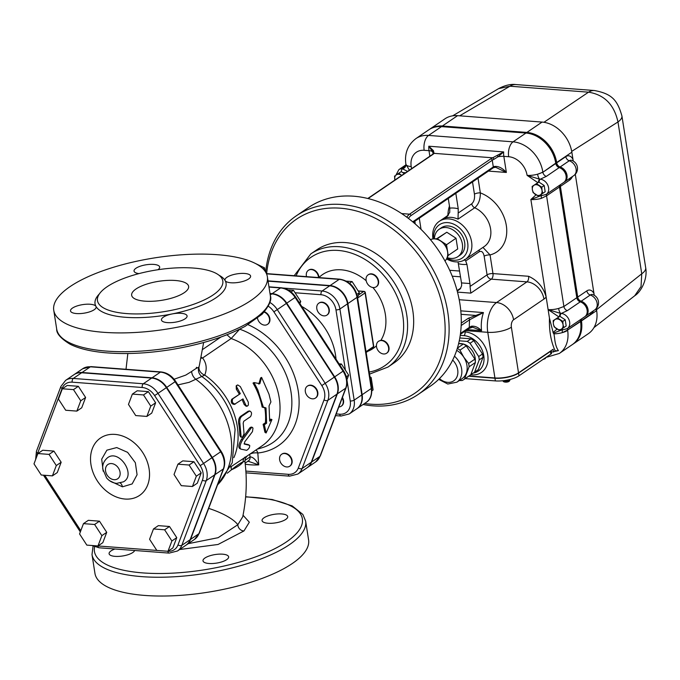 <?xml version="1.0" encoding="UTF-8"?>
<svg xmlns="http://www.w3.org/2000/svg" width="680" height="680" viewBox="0 0 680 680"><rect width="100%" height="100%" fill="white"/><g stroke="black" fill="none" stroke-linecap="round" stroke-linejoin="round"><path stroke-width="1.02" d="M80.75 400.784L76.857 411.102L65.705 410.252L58.446 399.092L62.339 388.773L73.491 389.623L80.75 400.784L85.612 397.477L81.719 407.787L76.857 411.102M73.491 389.623L78.353 386.308L67.201 385.466L62.339 388.773M78.353 386.308L85.612 397.477M49.045 454.393L56.304 465.554L52.411 475.873L41.259 475.022L34 463.862L37.893 453.543L49.045 454.393L53.907 451.087L61.166 462.247L56.304 465.554M61.166 462.247L57.273 472.566L52.411 475.873M53.907 451.087L42.755 450.237L37.893 453.543M83.462 523.634L94.614 524.484L101.872 535.644L97.979 545.963L86.828 545.113L79.569 533.953L83.462 523.634L88.323 520.327L99.475 521.169L94.614 524.484M99.475 521.169L106.734 532.338L101.872 535.644M106.734 532.338L102.833 542.649L97.979 545.963L156.833 550.426L149.583 539.274L153.476 528.955L164.628 529.796L171.887 540.965L167.994 551.276L156.842 550.435M164.628 529.796L169.49 526.49L158.338 525.64L153.476 528.955M169.49 526.49L176.749 537.65L171.887 540.965M176.749 537.65L172.856 547.969L167.994 551.276A15.529 11.96 55.7 0 0 177.99 544.892A2.881 1.615 -159.3 0 0 181.806 545.36L206.252 480.581A2.881 1.615 -159.3 0 1 202.436 480.123L177.99 544.892M181.288 485.664L174.029 474.495L177.922 464.185L189.074 465.026L196.333 476.195L192.44 486.506L181.288 485.664M189.074 465.026L193.936 461.72L182.784 460.87L177.922 464.185M193.936 461.72L201.195 472.881L196.333 476.195M201.195 472.881L197.302 483.2L192.44 486.506M146.871 416.415L135.719 415.574L128.46 404.404L132.362 394.094L143.506 394.935L150.764 406.104L146.871 416.415L151.733 413.108L155.626 402.789L150.764 406.104M143.506 394.935L148.368 391.629L137.215 390.779L132.362 394.094M148.368 391.629L155.626 402.789M36.933 456.093A15.529 11.96 55.7 0 1 37.621 453.313L62.067 388.543A15.529 11.96 55.7 0 1 72.199 382.168A2.881 1.564 -85.7 0 1 73.296 378.445A18.411 14.187 -124.3 0 0 65.611 380.375L73.967 374.688A18.411 14.187 55.7 0 1 81.651 372.759L151.666 378.072A18.411 14.187 55.7 0 1 166.353 387.659L211.922 457.75A18.411 14.187 55.7 0 1 214.608 474.895L206.252 480.581A18.411 14.187 -124.3 0 0 203.566 463.445L200.175 465.656A15.529 11.96 55.7 0 1 202.436 480.123M167.858 551.267A2.881 1.564 -85.7 0 0 169.158 553.104L177.48 550.987L185.835 545.292A18.411 14.187 55.7 0 0 190.162 539.665L214.608 474.895M125.086 499.043A34.714 26.749 55.7 0 1 92.319 448.638A34.714 26.749 55.7 0 1 142.672 452.463A34.714 26.749 55.7 0 1 125.086 499.043M109.701 480.769L122.434 486.829A7.208 3.91 94.3 0 0 120.352 483.081M107.159 458.065L107.159 458.065C118.541 448.12 136.799 474.904 123.36 481.856L116.671 483.369C112.727 482.962 109.386 481.16 106.641 477.963L102.816 469.192C102.221 465.035 103.674 461.329 107.159 458.065L107.134 458.09M459.246 340.808L467.211 341.411L471.01 338.827A19.032 14.662 55.7 0 1 473.858 340.68L470.058 343.264L478.703 356.558L482.494 353.974A19.032 14.662 55.7 0 1 483.012 357.298L479.221 359.881L474.581 372.164L478.38 369.58A19.032 14.662 55.7 0 1 477.606 370.158L473.807 372.742A19.032 14.662 -124.3 0 0 474.581 372.164M459.79 337.969L471.01 338.827M473.858 340.68L482.494 353.974M483.012 357.298L478.38 369.58M473.807 372.742A19.032 14.662 -124.3 0 1 472.26 373.626L471.24 373.55M186.022 545.164A18.411 14.187 -124.3 0 0 186.209 545.037A18.411 14.187 -124.3 0 0 190.544 539.41L214.99 474.64A18.411 14.187 -124.3 0 0 212.304 457.495L166.736 387.404A18.411 14.187 -124.3 0 0 152.048 377.817L82.025 372.495A18.411 14.187 -124.3 0 0 74.349 374.425A18.411 14.187 -124.3 0 0 74.162 374.561M334.305 377.12A18.266 14.076 55.7 0 1 336.974 394.137L311.262 462.256A18.266 14.076 55.7 0 1 306.96 467.84L297.849 474.054A18.266 14.076 -124.3 0 0 302.149 468.46L327.862 400.341A18.266 14.076 -124.3 0 0 325.193 383.333L334.305 377.12L286.382 303.407A18.266 14.076 55.7 0 0 271.804 293.896L270.036 293.76M227.256 473.204L231.549 469.727C236.963 465.383 240.83 462.748 243.159 461.813L244.91 461.354C247.265 479.817 246.534 498.312 242.709 516.834L237.838 524.722L218.11 537.693L188.181 543.694M193.554 268.065A63.427 21.182 -8.9 0 0 128.375 276.769A63.427 21.182 -8.9 0 0 97.478 300.645A63.427 21.182 -8.9 0 0 171.113 310.386A63.427 21.182 -8.9 0 0 222.81 281.01A63.427 21.182 -8.9 0 0 193.554 268.065M175.329 280.483A28.832 9.63 171.1 0 1 188.623 286.365A28.832 9.63 171.1 0 1 161.627 300.339A28.832 9.63 171.1 0 1 131.656 295.29A28.832 9.63 171.1 0 1 145.707 284.435A28.832 9.63 171.1 0 1 175.329 280.483M134.657 550.486A12.971 4.335 171.1 0 1 121.456 556.146A12.971 4.335 171.1 0 1 109.097 553.715A12.971 4.335 171.1 0 1 111.052 550.885A12.971 4.335 171.1 0 1 114.962 548.99M208.981 563.49A12.971 4.335 171.1 0 1 202.997 560.847A12.971 4.335 171.1 0 1 215.144 554.557A12.971 4.335 171.1 0 1 228.633 556.827A12.971 4.335 171.1 0 1 222.309 561.714A12.971 4.335 171.1 0 1 208.981 563.49M285.753 519.427A12.971 4.335 171.1 0 1 271.651 523.285A12.971 4.335 171.1 0 1 262.063 520.608A12.971 4.335 171.1 0 1 274.219 514.318A12.971 4.335 171.1 0 1 287.7 516.596A12.971 4.335 171.1 0 1 285.753 519.427M157.93 269.731A12.971 4.335 -8.9 0 0 159.672 267.053A12.971 4.335 -8.9 0 0 146.183 264.775A12.971 4.335 -8.9 0 0 134.036 271.065A12.971 4.335 -8.9 0 0 138.966 273.606M226.925 277.296A12.971 4.335 -8.9 0 0 224.978 280.126A12.971 4.335 -8.9 0 0 225.156 280.636A12.971 4.335 -8.9 0 0 239.258 282.268A12.971 4.335 -8.9 0 0 250.614 276.114A12.971 4.335 -8.9 0 0 241.026 273.428A12.971 4.335 -8.9 0 0 226.925 277.296M181.101 313.31A12.971 4.335 -8.9 0 0 172.023 313.964A12.971 4.335 -8.9 0 0 161.449 319.974A12.971 4.335 -8.9 0 0 174.939 322.243A12.971 4.335 -8.9 0 0 187.085 315.962A12.971 4.335 -8.9 0 0 181.101 313.31M94.197 309.731A12.971 4.335 -8.9 0 0 96.144 306.901A12.971 4.335 -8.9 0 0 95.965 306.382A12.971 4.335 -8.9 0 0 81.864 304.759A12.971 4.335 -8.9 0 0 70.508 310.913A12.971 4.335 -8.9 0 0 80.096 313.591A12.971 4.335 -8.9 0 0 94.197 309.731M217.523 254.711A108.12 36.117 171.1 0 1 267.376 276.786A108.12 36.117 171.1 0 1 166.149 329.188A108.12 36.117 171.1 0 1 53.745 310.241A108.12 36.117 171.1 0 1 106.42 269.543A108.12 36.117 171.1 0 1 217.523 254.711M217.43 485.171L232.212 462.885L235.084 429.454A65.356 50.354 55.7 0 0 202.054 376.695A8.653 8.611 110.2 0 1 198.67 367.498C197.94 367.327 195.594 368.645 191.632 371.458A8.653 6.545 -120.3 0 0 195.797 379.262L204.748 375.113A8.653 7.089 16 0 1 199.121 366.426L198.67 367.498M244.91 461.354L245.421 458.125L247.375 455.846L230.511 467.041M179.613 549.534L218.067 544.467L243.967 530.944A5.763 4.853 47.6 0 1 237.838 524.722A37.485 11.857 -163.2 0 0 208.667 508.385M93.066 546.082L92.004 554.565L94.945 573.359A108.12 36.117 -8.9 0 0 144.806 595.433A108.12 36.117 -8.9 0 0 255.909 580.601A108.12 36.117 -8.9 0 0 308.584 539.903L305.643 521.11L302.863 514.437L292.162 505.886L272.238 499.519L245.65 496.723M191.632 371.458L185.776 375.096L174.097 379.236M177.956 384.905L189.133 382.339L195.797 379.262A70.635 54.425 55.7 0 1 217.566 484.823M247.834 461.142L258.74 464.882L257.805 452.999A5.763 2.193 -4.5 0 0 249.883 454.231A5.763 4.794 72.7 0 1 249.892 454.129M245.259 464.21A84.337 64.983 -124.3 0 0 258.74 464.882C255.654 459.527 252.773 456.875 250.096 456.926L244.859 460.496M201.017 358.25L202.589 357.995A5.763 4.446 55.7 0 1 201.212 357.298M199.333 365.611L199.121 366.426M233.861 457.64A62.713 48.322 55.7 0 0 204.748 375.113C207.213 368.815 206.499 363.111 202.589 357.995L231.149 338.538L239.666 329.205A5.763 3.961 42 0 1 239.641 329.197A5.763 2.575 108.7 0 0 239.708 329.162M226.958 334.773L231.149 338.538A62.713 48.322 55.7 0 1 277.321 389.376A62.713 48.322 55.7 0 1 262.038 445.859L247.375 455.846M243.721 421.294L250.554 416.636C252.169 413.466 251.761 411.638 249.33 411.137L241.74 416.304C240.023 417.894 239.419 420.418 239.921 423.878L241.085 436.254L241.57 437.163L242.53 437.044L244.035 433.738L243.194 423.19L243.721 421.294M241.749 437.248L240.516 436.875L239.785 435.14A62.713 48.322 -124.3 0 0 238.723 423.827C238.238 420.435 238.85 417.953 240.567 416.373L248.157 411.204L249.857 410.95L248.157 411.204M240.295 386.563L248.302 402.177L248.395 405.05L247.393 406.096L246.024 405.526L242.989 398.888L234.328 404.43C231.549 404.039 230.673 402.339 231.71 399.33L240.312 393.669L236.538 386.682L236.819 385.458L237.762 384.948L240.295 386.563M247.333 406.104L246.185 406.291L244.145 404.49A62.713 48.322 -124.3 0 0 242.046 399.525M235.391 404.065C232.594 403.631 231.701 401.897 232.713 398.846L240.312 393.669M239.309 394.153A62.713 48.322 -124.3 0 0 236.325 389.232L236.19 385.832L237.09 385.177M244.239 444.031L244.783 441.771L252.458 431.638L252.994 428.077L252.246 427.346L251.269 427.865L242.599 439.892C240.006 444.423 239.394 447.483 240.762 449.098L246.678 450.33C248.888 448.919 249.883 447.262 249.671 445.34L244.273 444.048M244.103 443.717L248.693 444.754M252.348 427.363L251.132 427.065L249.806 427.865L241.383 439.45C238.791 443.912 238.187 446.913 239.581 448.452L240.762 449.098M258.817 384.124L260.618 377.901L261.604 377.392L268.982 394.162L270.921 401.94L269.059 405.875L269.654 421.132L271.932 419.577L266.109 432.99L264.341 424.753L266.62 423.198L266.016 407.94L263.33 407.116L257.822 389.929L254.014 382.559L259.845 383.699L261.604 377.392M269.748 419.798L270.708 419.144L271.932 419.577M264.341 424.753L263.118 424.32L264.936 432.31L266.109 432.99M263.118 424.32L265.396 422.764L266.62 423.198M265.396 422.764A62.713 48.322 -124.3 0 0 264.809 407.847L266.016 407.94M264.809 407.847L262.131 407.074L263.33 407.116M262.131 407.074A62.713 48.322 -124.3 0 0 253.019 383.078L254.014 382.559M361.769 394.969A18.105 13.948 55.7 0 1 356.796 408.782L349.205 413.958A18.105 13.948 -124.3 0 0 354.17 400.146L361.769 394.969L347.497 303.841A18.105 13.948 55.7 0 0 329.698 285.829L268.065 281.154M307.156 467.712A18.266 14.076 -124.3 0 0 307.343 467.585A18.266 14.076 -124.3 0 0 311.635 462L337.348 393.873A18.266 14.076 -124.3 0 0 334.688 376.865L286.764 303.152A18.266 14.076 -124.3 0 0 272.187 293.632L269.994 293.471M254.881 263.211L264.512 267.844L263.05 268.838M265.03 271.175L264.512 267.844M346.315 376.762L348.653 375.173L341.402 364.012L339.056 363.834M339.855 365.058L341.402 364.012M346.936 379.738L348.653 375.173M312.435 398.837A7.208 5.551 55.7 0 1 305.856 393.507A7.208 5.551 55.7 0 1 307.326 386.163A7.208 5.551 55.7 0 1 315.971 388.994A7.208 5.551 55.7 0 1 315.435 398.08A7.208 5.551 55.7 0 1 312.435 398.837M307.513 386.045A7.208 5.551 55.7 0 1 307.7 385.909A7.208 5.551 55.7 0 1 316.353 388.739A7.208 5.551 55.7 0 1 315.817 397.825A7.208 5.551 55.7 0 1 315.622 397.945M280.968 463.208A7.208 5.551 55.7 0 1 281.605 454.291A7.208 5.551 55.7 0 1 290.258 457.121A7.208 5.551 55.7 0 1 289.723 466.2A7.208 5.551 55.7 0 1 280.968 463.208M281.8 454.163A7.208 5.551 55.7 0 1 281.988 454.027A7.208 5.551 55.7 0 1 290.64 456.858A7.208 5.551 55.7 0 1 290.105 465.944A7.208 5.551 55.7 0 1 289.909 466.072M196.061 368.526L196.52 367.302M299.914 303.62L300.73 301.461L293.471 290.3L288.048 289.884M291.065 291.933L293.471 290.3M299.192 302.506L300.73 301.461M264.137 312.094A7.208 5.551 55.7 0 1 269.212 322.159A7.208 5.551 55.7 0 1 267.512 324.368A7.208 5.551 55.7 0 1 257.482 318.291M264.401 311.788A7.208 5.551 55.7 0 1 269.586 321.903A7.208 5.551 55.7 0 1 267.894 324.105A7.208 5.551 55.7 0 1 267.699 324.232M356.991 408.654A18.105 13.948 -124.3 0 0 357.178 408.527A18.105 13.948 -124.3 0 0 362.151 394.714L371.263 388.51A18.105 13.948 55.7 0 1 366.291 402.313L357.178 408.527M268.022 280.857L330.072 285.575A18.105 13.948 -124.3 0 1 347.879 303.586L362.151 394.714M318.979 303.076A7.208 5.551 55.7 0 1 319.166 302.94A7.208 5.551 55.7 0 1 325.252 303.263A7.208 5.551 55.7 0 1 329.256 309.357A7.208 5.551 55.7 0 1 327.284 314.857A7.208 5.551 55.7 0 1 327.089 314.984M342.423 397.443A7.208 5.551 55.7 0 1 341.555 405.986A7.208 5.551 55.7 0 1 341.36 406.113M310.828 253.886A68.476 52.759 -124.3 0 1 392.989 280.78A68.476 52.759 -124.3 0 1 387.931 367.081L394.009 362.942A68.476 52.759 -124.3 0 0 399.067 276.641A68.476 52.759 -124.3 0 0 316.905 249.755L310.828 253.886L294.185 275.706M371.918 390.753L373.107 389.946L371.17 377.545L369.954 376.754M370.183 378.216L371.17 377.545M357.544 297.534L359.363 292.723L352.104 281.562L346.341 281.129M349.579 283.279L352.104 281.562M356.906 294.398L359.363 292.723M342.219 398.004A7.208 5.551 55.7 0 1 341.173 406.24A7.208 5.551 55.7 0 1 338.819 407.005M328.882 309.621A7.208 5.551 55.7 0 1 326.901 315.112A7.208 5.551 55.7 0 1 318.257 312.281A7.208 5.551 55.7 0 1 318.784 303.203A7.208 5.551 55.7 0 1 324.87 303.526A7.208 5.551 55.7 0 1 328.882 309.621M296.335 215.798L308.49 207.519A108.12 83.308 55.7 0 1 438.209 249.976A108.12 83.308 55.7 0 1 430.227 386.24L418.072 394.51A108.12 83.308 -124.3 0 0 426.054 258.255A108.12 83.308 -124.3 0 0 296.335 215.798A108.12 83.308 -124.3 0 0 265.693 272.195M363.086 404.506A108.12 83.308 -124.3 0 0 372.971 405.841A108.12 83.308 -124.3 0 0 418.072 394.51M266.662 273.615A105.239 81.09 55.7 0 1 356.354 210.97A105.239 81.09 55.7 0 1 444.831 321.657A105.239 81.09 55.7 0 1 371.034 404.192A105.239 81.09 55.7 0 1 364.633 403.452M545.904 357.459L559.325 353.455L572.237 344.666A30.277 23.324 -124.3 0 0 580.55 321.572L580.499 321.266A4.326 3.332 55.7 0 1 580.584 319.549M559.215 167.603A8.653 6.664 55.7 0 1 565.777 174.565A8.653 6.664 55.7 0 1 563.712 182.478L546.244 194.378A8.653 6.664 -124.3 0 0 548.038 185.666A8.653 6.664 -124.3 0 0 540.285 179.189L546.312 176.4L559.215 167.603A4.326 3.332 55.7 0 1 555.789 163.464L555.738 163.157A30.277 23.324 -124.3 0 0 525.971 133.042L441.473 126.624A30.277 23.324 -124.3 0 0 428.842 129.795L415.93 138.593A30.277 23.324 -124.3 0 1 428.561 135.422L441.473 126.624M555.789 163.464L542.878 172.252L537.582 174.199A11.534 3.851 171.1 0 1 527.093 175.355L537.88 182.691L538.883 182.061L544.196 185.53L541.807 187.161L542.019 190.442A5.763 4.446 -124.3 0 0 538.883 185.606A5.763 4.446 -124.3 0 0 534.055 185.24A5.763 4.446 -124.3 0 0 532.363 189.712A5.763 4.446 -124.3 0 0 535.509 194.548A5.763 4.446 -124.3 0 0 540.337 194.913A5.763 4.446 -124.3 0 0 542.019 190.442L542.776 193.358L538.441 196.095L533.12 192.627L532.363 189.712L532.151 186.422L536.494 183.694L541.807 187.161M536.019 194.862L530.876 199.52A11.534 3.851 -8.9 0 0 541.365 198.364L546.567 195.815L559.479 187.025A4.326 3.332 55.7 0 1 559.563 185.308M549.448 318.113C549.066 330.786 550.979 341.7 555.178 350.854L553.494 351.993L553.078 349.308L518.517 372.852L511.377 327.207A5.763 3.128 -85.7 0 1 513.57 319.77L543.949 299.072A17.297 13.328 -124.3 0 0 526.94 281.868A4.326 2.346 -85.7 0 0 528.59 276.284C537.659 280.44 543.524 287.385 546.159 297.118L549.448 318.113L553.325 333.175L562.505 329.698M567.332 310.641L580.244 301.844A8.653 6.664 55.7 0 1 586.806 308.805A8.653 6.664 55.7 0 1 584.732 316.727L567.264 328.627A8.653 6.664 -124.3 0 0 569.058 319.906A8.653 6.664 -124.3 0 0 561.306 313.438L567.332 310.641A4.326 3.332 55.7 0 1 563.899 306.501L558.603 308.448A11.534 3.851 171.1 0 1 548.123 309.604L558.909 316.94L559.904 316.31L565.216 319.778L562.827 321.402L563.048 324.692A5.763 4.446 -124.3 0 0 559.904 319.855A5.763 4.446 -124.3 0 0 555.075 319.49A5.763 4.446 -124.3 0 0 553.384 323.952A5.763 4.446 -124.3 0 0 556.529 328.788A5.763 4.446 -124.3 0 0 561.357 329.154A5.763 4.446 -124.3 0 0 563.048 324.692L563.805 327.607L559.462 330.335L554.149 326.868L553.384 323.952L553.171 320.671L557.515 317.934L562.827 321.402M541.365 198.364A4.326 1.377 74.3 0 1 541.594 195.492M543.949 299.072A21.624 11.739 94.3 0 0 546.159 297.118L530.876 199.52L541.484 195.457M539.087 182.197A2.881 1.538 95.9 0 1 540.285 179.189L539.673 179.197A4.326 1.377 74.3 0 1 537.582 174.199A11.534 3.851 171.1 0 0 542.827 171.955A30.277 23.324 -124.3 0 0 513.06 141.839L525.971 133.042M538.433 182.342A2.881 1.47 -80 0 1 539.673 179.197L527.093 175.355A18.742 14.441 55.7 0 0 508.674 156.714A11.534 6.264 94.3 0 1 513.06 141.839L428.561 135.422A11.534 6.264 94.3 0 0 424.167 150.297L428.995 150.662L429.862 156.213M541.05 194.463A2.881 1.59 92.8 0 0 542.189 195.492L541.739 195.483A2.881 1.649 -91.6 0 1 540.6 194.744M541.968 195.449A2.881 1.649 -91.6 0 1 541.739 195.483L540.651 195.636M553.325 333.175L553.953 333.829A11.534 3.851 -8.9 0 0 562.385 332.613L567.587 330.063L580.499 321.266M559.325 353.455A30.277 23.324 -124.3 0 0 567.638 330.361A11.534 3.851 -8.9 0 1 562.385 332.613A4.326 1.377 74.3 0 1 562.615 329.732M580.244 301.844A4.326 3.332 55.7 0 1 576.81 297.704L559.479 187.025M560.108 316.447A2.881 1.538 95.9 0 1 561.306 313.438L560.694 313.438A4.326 1.377 74.3 0 1 558.603 308.448M559.462 316.591A2.881 1.47 -80 0 1 560.694 313.438L548.123 309.604M562.071 328.703A2.881 1.59 92.8 0 0 563.21 329.732L562.768 329.732A2.881 1.649 -91.6 0 1 561.62 328.993M562.989 329.698A2.881 1.649 -91.6 0 1 562.768 329.732L561.671 329.876M405.781 165.495L402.313 168.716L407.575 171.394M409.385 170.161L405.892 164.212A4.326 3.995 -8.7 0 1 405.892 164.228A4.326 3.995 -8.7 0 1 402.399 168.802A2.881 1.564 94.3 0 0 401.336 171.666M405.909 164.339A4.326 4.088 -2.4 0 1 402.313 168.716A8.653 6.664 -124.3 0 0 398.888 169.635L395.99 174.981M553.494 351.993L551.327 351.832M461.15 325.533L469.659 319.745L483.454 312.57L468.248 318.308L461.236 323.085M554.2 351.517L558.433 350.642C556.418 347.913 555.126 343.638 554.565 337.824L553.953 333.829M555.178 350.854L558.433 350.642M469.038 375.989L494.921 377.961A17.297 5.78 -8.9 0 0 518.517 372.852M433.712 238.893A20.179 15.555 55.7 0 1 447.822 222.624A20.179 15.555 55.7 0 1 467.916 246.424A20.179 15.555 55.7 0 1 446.879 258.221M434.401 238.884A16.575 12.775 55.7 0 1 439.161 229.27L441.439 227.715A16.575 12.775 55.7 0 1 448.35 225.981A16.575 12.775 55.7 0 1 463.471 238.229A16.575 12.775 55.7 0 1 460.105 255.119L457.827 256.675A16.575 12.775 55.7 0 1 447.16 257.584M446.556 258.885A23.069 17.773 -124.3 0 0 448.842 260.066A23.069 17.773 -124.3 0 0 465.273 259.445A23.069 17.773 -124.3 0 0 469.956 235.951A23.069 17.773 -124.3 0 0 448.927 218.909A23.069 17.773 -124.3 0 0 439.305 221.323A23.069 17.773 -124.3 0 0 432.981 238.952M458.031 261.885L461.499 282.914A7.208 3.91 -85.7 0 1 461.601 285.812L460.292 288.804L457.223 291.159M466.939 264.367L465.69 260.984L479.256 251.745C481.669 250.648 483.31 252.135 484.151 256.199L487.075 274.856L470.05 286.458A7.208 3.91 94.3 0 0 469.948 283.551L466.939 264.367A30.277 23.324 -124.3 0 1 458.49 263.721M464.338 259.522L465.69 260.984M470.05 286.458L470.823 293.131L491.325 279.157L526.94 281.868L496.562 302.558A23.069 12.521 94.3 0 0 487.772 332.316L494.921 377.961M472.523 181.942L474.444 194.174C474.904 198.5 474.011 201.705 471.75 203.804L458.184 213.044L458.235 208.769L455.821 193.324M448.273 198.458L449.786 208.131L449.735 212.406L446.046 217.405L444.796 218.152A23.069 17.773 55.7 0 1 458.014 219.155L474.725 207.774C478.516 204.501 480.394 199.546 480.344 192.899L478.04 178.185M458.184 213.044L458.014 219.155M368.101 198.543L432.888 154.411A10.089 3.375 -8.9 0 0 434.061 153.349L433.381 150.603L428.817 146.217L432.616 151.768L433.16 153.765M497.233 155.448L498.032 156.74L503.659 151.904L492.702 157.803A10.089 3.375 -8.9 0 0 490.833 158.814L409.572 214.166L401.642 213.562M474.444 194.174A4.326 1.445 171.1 0 1 480.344 192.899A34.595 26.656 -124.3 0 1 506.319 225.513A34.595 26.656 -124.3 0 1 490.05 254.924L482.953 247.409M528.59 276.284L492.975 273.581L490.05 254.924A4.326 1.445 -8.9 0 0 484.151 256.199M401.65 175.431A5.763 4.446 -124.3 0 0 401.26 175.159A5.763 4.446 -124.3 0 0 396.431 174.794L401.268 171.615L404.328 173.612M408.45 218.407A12.971 7.046 -85.7 0 1 410.992 215.602L492.252 160.242A8.653 2.89 171.1 0 1 493.858 159.383A1.445 0.842 -113.6 0 0 492.702 157.803L434.061 153.349A1.445 1.292 -143.7 0 0 433.109 153.841L433.118 153.297M493.85 167.433L495.72 167.297L506.362 172.456L503.837 156.349A11.534 6.264 -85.7 0 1 503.659 151.904L428.817 146.217A11.534 6.264 94.3 0 0 428.995 150.662A8.653 2.89 -8.9 0 1 432.616 151.768A1.445 1.02 -27.5 0 1 433.381 150.603M493.858 159.383L498.032 156.74A8.653 2.89 -8.9 0 1 503.837 156.349L508.674 156.714M488.444 171.096L506.362 172.456C502.308 167.875 498.193 165.894 494.029 166.523A1.445 0.986 -118.4 0 1 493.629 167.62L495.694 167.297M471.206 327.275L472.66 327.216L481.576 330.718C478.346 327.326 474.929 325.83 471.35 326.221L469.327 327.403A1.445 1.113 55.7 0 1 468.928 328.5L460.36 334.339M475.975 316.54L475.481 315.409L461.048 314.313M460.479 333.421L469.327 327.403A31.713 17.221 94.3 0 1 469.659 319.745A1.445 1.113 -124.3 0 0 468.248 318.308M470.688 327.42A1.445 0.79 -112.3 0 0 471.027 327.411A1.445 0.79 -112.3 0 0 471.35 326.221M465.179 378.615L495.38 380.911A17.297 5.78 -8.9 0 0 518.985 375.802L550.876 354.076A4.326 1.445 -8.9 0 0 551.531 353.132L551.14 350.633M551.097 350.659A4.326 1.445 171.1 0 1 550.46 351.39L518.56 373.116A17.297 5.78 171.1 0 1 494.963 378.225L468.69 376.227M505.053 380.46A3.817 1.275 -8.9 0 0 508.904 379.738M460.215 335.35L463.947 335.631A20.179 15.555 55.7 0 1 482.35 350.548A20.179 15.555 55.7 0 1 478.252 371.11A20.179 15.555 55.7 0 1 473.28 373.082M479.221 359.881A19.032 14.662 -124.3 0 0 478.703 356.558M470.058 343.264A19.032 14.662 -124.3 0 0 467.211 341.411M458.83 343.647A14.416 11.11 55.7 0 1 460.989 343.587A14.416 11.11 55.7 0 1 463.225 343.986M463.565 344.08A14.416 11.11 55.7 0 1 475.303 361.318M457.368 348.118L463.412 343.995A19.032 14.662 55.7 0 1 466.259 345.856L474.904 359.142A19.032 14.662 55.7 0 1 475.422 362.466L470.789 374.748A19.032 14.662 55.7 0 1 470.008 375.326L463.7 379.627A19.032 14.662 -124.3 0 0 464.474 379.049L470.789 374.748M458.6 343.629L463.412 343.995M463.7 379.627A19.032 14.662 -124.3 0 1 462.154 380.511L459.289 380.536M475.422 362.466L469.115 366.767L464.474 379.049M438.677 379.363L447.797 384.03L456.883 382.177L462.204 378.556A17.297 13.328 -124.3 0 0 466.267 373.269A17.297 13.328 -124.3 0 0 463.743 357.153L468.596 363.443L474.904 359.142M469.115 366.767A19.032 14.662 -124.3 0 0 468.596 363.443M466.259 345.856L459.952 350.149L463.743 357.153A17.297 13.328 -124.3 0 0 456.662 350.327M459.952 350.149A19.032 14.662 -124.3 0 0 457.283 348.389M373.209 287.538A7.208 5.551 55.7 0 1 366.384 281.503A7.208 5.551 55.7 0 1 368.101 274.865A7.208 5.551 55.7 0 1 376.745 277.695A7.208 5.551 55.7 0 1 376.219 286.781A7.208 5.551 55.7 0 1 373.209 287.538M368.296 274.737A7.208 5.551 55.7 0 1 368.475 274.609A7.208 5.551 55.7 0 1 377.128 277.44A7.208 5.551 55.7 0 1 376.592 286.518A7.208 5.551 55.7 0 1 376.405 286.646M378.675 341.199L380.894 340.315A7.208 5.551 55.7 0 1 388.221 345.075A7.208 5.551 55.7 0 1 386.997 352.971A7.208 5.551 55.7 0 1 386.809 353.09M308.541 270.207A7.208 5.551 55.7 0 1 308.728 270.07A7.208 5.551 55.7 0 1 315.282 270.716A7.208 5.551 55.7 0 1 318.911 277.584A44.77 34.493 -124.3 0 1 366.188 280.747M376.524 346.808A7.208 5.551 55.7 0 1 378.505 341.309A7.208 5.551 55.7 0 1 380.511 340.578A7.208 5.551 55.7 0 1 387.838 345.329A7.208 5.551 55.7 0 1 386.623 353.226A7.208 5.551 55.7 0 1 380.536 352.903A7.208 5.551 55.7 0 1 376.524 346.808M306.544 276.649A7.208 5.551 55.7 0 1 308.346 270.325A7.208 5.551 55.7 0 1 314.432 270.649A7.208 5.551 55.7 0 1 318.444 276.743A7.208 5.551 55.7 0 1 318.521 277.559M532.151 186.422L537.88 182.691M538.883 182.061L536.494 183.694M544.196 185.53L545.164 191.734L542.776 193.358M553.171 320.671L558.909 316.94M559.904 316.31L557.515 317.934M565.216 319.778L566.185 325.975L563.805 327.607M401.268 171.615L396.431 174.794A5.763 4.446 -124.3 0 0 394.749 179.256A5.763 4.446 -124.3 0 0 394.918 180.021L394.536 175.975M398.879 173.238L401.676 175.415M585.183 316.404A8.653 6.664 -124.3 0 0 585.488 316.208A8.653 6.664 -124.3 0 0 587.562 308.295A8.653 6.664 -124.3 0 0 581 301.333A4.326 3.332 55.7 0 1 577.567 297.185L560.235 186.507A4.326 3.332 55.7 0 1 560.32 184.79M572.696 344.352A30.277 23.324 -124.3 0 0 573.002 344.148A30.277 23.324 -124.3 0 0 581.307 321.053L581.255 320.748A4.326 3.332 55.7 0 1 581.34 319.039M564.154 182.163A8.653 6.664 -124.3 0 0 564.468 181.968A8.653 6.664 -124.3 0 0 566.542 174.046A8.653 6.664 -124.3 0 0 559.98 167.084A4.326 3.332 55.7 0 1 556.546 162.945L556.495 162.639A30.277 23.324 -124.3 0 0 526.736 132.523L442.229 126.106A30.277 23.324 -124.3 0 0 429.607 129.276A30.277 23.324 -124.3 0 0 429.301 129.489M428.918 129.744A30.277 23.324 55.7 0 1 428.995 129.693A30.277 23.324 55.7 0 1 441.626 126.522L526.125 132.94A30.277 23.324 55.7 0 1 555.891 163.055L555.942 163.362A4.326 3.332 -124.3 0 0 559.368 167.501A8.653 6.664 55.7 0 1 565.93 174.463A8.653 6.664 55.7 0 1 563.865 182.376A8.653 6.664 55.7 0 1 563.788 182.427M559.708 185.206A4.326 3.332 -124.3 0 0 559.631 186.915L576.963 297.602A4.326 3.332 -124.3 0 0 580.397 301.741A8.653 6.664 55.7 0 1 586.95 308.703A8.653 6.664 55.7 0 1 584.885 316.625A8.653 6.664 55.7 0 1 584.808 316.676M580.737 319.447A4.326 3.332 -124.3 0 0 580.652 321.164L580.694 321.462A30.277 23.324 55.7 0 1 572.39 344.565A30.277 23.324 55.7 0 1 572.313 344.615M573.24 161.041L571.837 152.192A30.277 23.324 -124.3 0 0 542.079 122.077L457.572 115.659A30.277 23.324 -124.3 0 0 444.941 118.83L429.751 129.174A30.277 23.324 55.7 0 1 442.383 126.004L526.889 132.421A30.277 23.324 55.7 0 1 556.648 162.537L556.699 162.843A4.326 3.332 -124.3 0 0 560.133 166.982A8.653 6.664 55.7 0 1 566.695 173.944A8.653 6.664 55.7 0 1 564.621 181.857A8.653 6.664 55.7 0 1 564.544 181.908M581.494 318.928A4.326 3.332 -124.3 0 0 581.409 320.646L581.46 320.951A30.277 23.324 55.7 0 1 573.146 344.046L588.336 333.693A30.277 23.324 -124.3 0 0 596.649 310.599L596.326 308.524M560.473 184.688A4.326 3.332 -124.3 0 0 560.388 186.396L577.719 297.083A4.326 3.332 -124.3 0 0 581.154 301.223A8.653 6.664 55.7 0 1 587.715 308.185A8.653 6.664 55.7 0 1 585.641 316.106A8.653 6.664 55.7 0 1 585.565 316.157M498.517 88.672L509.949 86.207L588.54 92.174C604.341 94.707 614.15 104.635 617.976 121.95L641.75 273.793L641.044 286.56L634.695 295.774L593.963 327.599M459.671 115.821L509.949 86.207A28.832 15.657 94.3 0 1 515.933 84.566L515.933 84.566C510.816 83.912 505.044 85.255 498.635 88.604L452.642 115.838M543.949 122.29L588.54 92.174A28.832 15.657 94.3 0 1 594.524 90.534L515.933 84.566M571.702 151.385L617.976 121.95A28.832 9.63 171.1 0 0 621.919 115.931L621.919 115.931C617.355 100.079 612.017 93.865 594.524 90.534M596.198 309.995L641.75 273.793A28.832 9.63 -8.9 0 0 645.694 267.767L645.694 267.767C647.751 278.817 641.265 291.771 634.687 295.774M560.133 166.982L569.245 160.769A8.432 4.581 -85.7 0 1 571.778 160.361L571.769 160.352M594.26 295.29L593.997 293.675A12.648 6.868 94.3 0 0 586.832 290.878A4.326 3.332 -124.3 0 0 590.265 295.018A8.432 4.581 -85.7 0 1 592.798 294.601L592.79 294.601A8.653 8.653 0 0 1 594.754 309.901A8.653 6.664 55.7 0 0 596.827 301.979A8.653 6.664 55.7 0 0 590.265 295.018L581.154 301.223M439.161 229.27A16.575 12.775 55.7 0 1 446.071 227.536A16.575 12.775 55.7 0 1 461.193 239.785A16.575 12.775 55.7 0 1 457.827 256.675M456.017 238.238L457.7 248.974L448.205 255.442L446.522 244.706L437.317 238.697L446.811 232.237L456.017 238.238L445.179 245.667A12.971 9.996 55.7 0 1 447.644 252.246A12.971 9.996 55.7 0 1 447.491 256.334A12.971 9.996 55.7 0 1 447.075 257.745A12.971 9.996 55.7 0 1 446.956 258.051A12.971 9.996 55.7 0 1 444.966 260.958M436.662 238.756L446.811 232.237M430.466 239.666A12.971 9.996 55.7 0 1 434.274 238.884A12.971 9.996 55.7 0 1 434.826 238.909A12.971 9.996 55.7 0 1 438.226 239.734A12.971 9.996 55.7 0 1 438.685 239.929A12.971 9.996 55.7 0 1 445.179 245.667M448.205 255.442L446.956 258.051M437.317 238.697L434.274 238.884M593.997 293.675L575.297 174.284M80.792 530.697L44.77 475.294M169.158 553.104L99.144 547.791A2.881 1.564 -85.7 0 1 97.843 545.955M37.621 453.313A2.881 1.615 -159.3 0 1 36.439 451.265L35.64 459.527M62.067 388.543A2.881 1.615 -159.3 0 1 60.885 386.486L36.439 451.265M177.48 550.987A18.411 14.187 -124.3 0 0 181.806 545.36L190.162 539.665M72.199 382.168L142.214 387.49A2.881 1.564 -85.7 0 1 143.31 383.767L73.296 378.445L81.651 372.759M142.214 387.49A15.529 11.96 55.7 0 1 154.606 395.573L158.006 393.354A18.411 14.187 -124.3 0 0 143.31 383.767L151.666 378.072M211.922 457.75L203.566 463.445L158.006 393.354L166.353 387.659M154.606 395.573L200.175 465.656M122.434 486.829L132.141 483.93L137.079 474.742L135.345 462.697L127.602 452.344L116.739 447.567L106.879 450.168L101.703 459.162L103.165 471.18M111.554 463.573A8.653 6.664 55.7 0 1 120.054 472.183A8.653 6.664 55.7 0 1 114.07 479.689A8.653 6.664 55.7 0 1 105.57 471.079A8.653 6.664 55.7 0 1 111.554 463.573M82.025 372.495L90.38 366.809L160.395 372.13A18.411 14.187 55.7 0 1 175.091 381.709L220.66 451.8A18.411 14.187 55.7 0 1 223.346 468.945L198.892 533.715A18.411 14.187 55.7 0 1 194.565 539.351L186.209 545.037M152.048 377.817L160.395 372.13A2.881 1.564 94.3 0 1 161.032 371.934L91.018 366.622A2.881 1.564 94.3 0 0 90.38 366.809A18.411 14.187 55.7 0 0 82.705 368.738L74.349 374.425M268.286 306.195A15.385 11.857 55.7 0 1 273.87 311.831L321.793 385.551A15.385 11.857 55.7 0 1 324.037 399.874A2.881 1.615 20.7 0 0 327.862 400.341L336.974 394.137M324.037 399.874L298.325 468.002A2.881 1.615 20.7 0 0 302.149 468.46L311.262 462.256M245.08 457.054A5.763 5.465 -118 0 0 243.159 461.813A37.485 12.521 171.1 0 1 231.549 469.727A5.763 2.83 -126.5 0 1 231.684 466.183M267.376 276.786L270.325 295.579A108.12 36.117 171.1 0 1 169.09 347.981A108.12 36.117 171.1 0 1 56.686 329.035L53.745 310.241M99.348 293.947A66.317 22.151 -8.9 0 0 95.965 306.382A66.317 22.151 -8.9 0 0 172.023 313.964A66.317 22.151 -8.9 0 0 225.156 280.636A66.317 22.151 -8.9 0 0 218.977 275.213M243.967 530.944L249.322 522.215L243.032 515.219M321.793 385.551L325.193 383.333L277.27 309.613L286.382 303.407M273.87 311.831L277.27 309.613A18.266 14.076 -124.3 0 0 269.824 302.422M270.232 294.967L271.804 293.896M298.325 468.002A15.385 11.857 55.7 0 1 288.295 474.317L245.879 471.096M288.295 474.317A2.881 1.564 94.3 0 0 289.595 476.153L297.849 474.054M166.736 387.404L175.627 381.327L221.196 451.41L212.304 457.495M214.99 474.64L223.346 468.945A2.881 1.615 20.7 0 0 223.737 468.46C225.607 462.825 224.766 457.147 221.196 451.41M190.544 539.41L198.892 533.715A2.881 1.615 20.7 0 0 199.291 533.231L194.565 539.351M92.004 554.565A108.12 36.117 -8.9 0 0 141.865 576.64A108.12 36.117 -8.9 0 0 252.969 561.808A108.12 36.117 -8.9 0 0 305.643 521.11M245.633 496.935A105.239 35.148 171.1 0 1 288.949 540.124A105.239 35.148 171.1 0 1 142.962 572.917A105.239 35.148 171.1 0 1 94.614 546.754M220.855 337.067L202.606 349.495M248.038 324.683A71.766 55.292 -124.3 0 1 298.911 396.805A71.766 55.292 -124.3 0 1 257.805 452.999A5.763 3.392 84.2 0 0 256.003 449.964M249.628 454.308L250.096 456.926A5.763 4.446 -124.3 0 1 248.463 460.862A5.763 4.446 -124.3 0 0 248.463 460.862L245.131 463.131M239.785 435.14L241.009 435.455M238.723 423.827L239.921 423.878M240.567 416.373L241.74 416.304M244.145 404.49L245.259 404.243M231.71 399.33L232.713 398.846M236.325 389.232L237.26 388.628M241.383 439.45L242.599 439.892M249.806 427.865L251.03 428.171M346.995 380.273L350.243 400.996A2.881 0.96 -8.9 0 0 354.17 400.146L339.906 309.017L347.497 303.841M295.077 292.757L321.002 294.729A15.223 11.73 55.7 0 1 335.971 309.868A2.881 0.96 171.1 0 0 339.906 309.017A18.105 13.948 -124.3 0 0 322.099 291.006L329.698 285.829M321.002 294.729A2.881 1.564 94.3 0 1 322.099 291.006L283.22 288.056M350.243 400.996A15.223 11.73 55.7 0 1 339.711 414.205A2.881 1.564 94.3 0 0 341.012 416.041L349.205 413.958M339.711 414.205L336.2 413.933M335.971 309.868L345.414 370.192M272.187 293.632L280.534 287.946A18.266 14.076 55.7 0 1 295.12 297.457L343.043 371.17A18.266 14.076 55.7 0 1 345.703 388.186L319.991 456.305A18.266 14.076 55.7 0 1 315.699 461.89L307.343 467.585M286.764 303.152L295.655 297.067L343.578 370.787L334.688 376.865M268.991 287.07L280.534 287.946A2.881 1.564 94.3 0 1 281.18 287.759L268.957 286.824M337.348 393.873L345.703 388.186A2.881 1.615 20.7 0 0 346.103 387.702C347.956 382.109 347.115 376.474 343.578 370.787M311.635 462L319.991 456.305A2.881 1.615 20.7 0 0 320.39 455.821L315.699 461.89M239.666 329.205A66.105 50.941 55.7 0 1 290.7 390.175A66.105 50.941 55.7 0 1 261.613 447.882L257.133 449.2M336.013 359.142A55.072 42.432 -124.3 0 0 301.75 306.442M368.985 315.988A33.243 25.619 55.7 0 1 369.605 319.931M357.62 298.01L365.109 292.91L373.515 346.604L366.027 351.704M358.284 291.065L363.69 291.474L358.496 295.01M364.004 291.38A1.445 0.782 94.3 0 0 363.69 291.474A1.445 1.113 55.7 0 1 365.109 292.91A1.445 0.484 -8.9 0 0 365.322 292.596A1.445 1.445 0 0 0 364.004 291.38L358.199 290.938M373.728 346.29A1.445 0.484 171.1 0 1 373.515 346.604A1.445 1.113 55.7 0 1 373.116 347.709A1.445 1.445 0 0 0 373.728 346.29L365.322 292.596M296.115 275.859A65.594 50.541 55.7 0 1 387.056 279.48A65.594 50.541 55.7 0 1 369.214 372.036M266.534 273.844L339.192 279.37A18.105 13.948 55.7 0 1 356.991 297.373L371.263 388.51A2.881 0.96 -8.9 0 0 371.697 387.872C372.207 394.995 370.404 399.806 366.291 402.313M330.072 285.575L339.192 279.37A2.881 1.564 -85.7 0 1 339.83 279.174L266.424 273.598M347.879 303.586L356.991 297.373A2.881 0.96 -8.9 0 0 357.425 296.743C355.07 286.705 349.205 280.849 339.83 279.174M567.673 328.346A4.326 3.332 55.7 0 0 567.587 330.063L580.55 321.572M546.312 176.4A4.326 3.332 55.7 0 1 542.878 172.252L555.738 163.157M405.739 165.844L405.892 164.22A11.534 3.851 -8.9 0 0 411.204 166.557A18.742 14.441 55.7 0 1 424.167 150.297M576.81 297.704L563.899 306.501L546.567 195.815A4.326 3.332 55.7 0 1 546.652 194.106M557.039 329.111L553.027 332.52M402.688 172.542L405.569 172.762M411.545 168.691L411.204 166.557M421.039 229.364L419.296 218.203M460.785 310.853L483.454 312.57A23.069 12.521 -85.7 0 0 481.576 330.718L467.271 329.63M513.57 319.77A17.297 13.328 -124.3 0 0 496.562 302.558L459.187 299.719M511.377 327.207A17.297 5.78 171.1 0 1 487.772 332.316L465.783 330.642M469.948 283.551L461.499 282.914M457.478 292.111L470.823 293.131M458.235 208.769A30.277 23.324 -124.3 0 0 449.786 208.131M471.75 203.804A4.326 3.332 -124.3 0 0 474.725 207.774A23.069 17.773 55.7 0 1 490.152 226.746A23.069 17.773 55.7 0 1 484.262 246.517L465.273 259.445M491.325 279.157A4.326 2.346 94.3 0 0 492.975 273.581A4.326 1.445 171.1 0 0 487.075 274.856A4.326 3.332 55.7 0 0 491.325 279.157M479.4 249.824A4.326 3.332 -124.3 0 0 479.256 251.745M447.168 216.529L444.796 218.152M449.463 206.066A34.595 26.656 -124.3 0 0 447.942 215.441M459.637 271.048L449.684 270.291M452.225 276.19L460.547 276.82M460.827 288.056L457.079 290.606M432.888 154.411A1.445 1.113 -124.3 0 0 432.293 154.564L367.82 198.475M410.992 215.602A1.445 1.113 55.7 0 0 409.572 214.166A14.416 7.829 94.3 0 0 406.819 217.183M494.029 166.523A8.653 2.89 -8.9 0 0 493.306 166.957L492.252 160.242A1.445 1.113 -124.3 0 0 490.833 158.814M493.629 167.62L492.906 168.054A1.445 1.113 55.7 0 0 493.306 166.957L412.743 221.833M550.46 351.39L550.876 354.076M518.56 373.116L518.985 375.802M494.963 378.225L495.38 380.911M504.925 381.335A3.315 1.105 171.1 0 1 503.404 380.681C501.644 382.33 510.017 383.282 509.949 379.635A3.315 1.105 171.1 0 1 508.334 380.876A3.315 1.105 171.1 0 1 504.925 381.335M470.73 374.791L471.775 374.875A23.069 17.773 -124.3 0 0 487.721 354.858A23.069 17.773 -124.3 0 0 465.043 331.916L464.032 331.84M465.043 331.916A2.881 1.564 -85.7 0 1 463.947 335.631M471.775 374.875A2.881 1.564 94.3 0 0 471.283 373.558M452.667 360.06A14.416 11.11 55.7 0 1 455.948 378.658A14.416 11.11 55.7 0 1 439.458 378.599M456.883 382.177A17.297 13.328 -124.3 0 0 454.444 356.175M367.905 351.262A44.77 34.493 -124.3 0 0 376.44 345.797M380.894 340.315A44.77 34.493 -124.3 0 0 372.895 287.504M441.626 126.522L442.229 126.106M526.125 132.94L526.736 132.523M555.891 163.055L556.495 162.639M555.942 163.362L556.546 162.945M559.368 167.501L559.98 167.084M559.631 186.915L560.235 186.507M580.397 301.741L581 301.333M576.963 297.602L577.567 297.185M580.652 321.164L581.255 320.748M580.694 321.462L581.307 321.053M442.383 126.004L457.572 115.659M526.889 132.421L542.079 122.077M556.648 162.537L571.837 152.192M581.46 320.951L596.649 310.599M572.976 159.434A12.648 6.868 94.3 0 0 565.811 156.63A4.326 3.332 -124.3 0 0 569.245 160.769A8.653 6.664 55.7 0 1 575.807 167.731A8.653 6.664 55.7 0 1 573.733 175.653A8.653 8.653 0 0 0 571.778 160.361M565.811 156.63L556.699 162.843M560.388 186.396L569.5 180.191A4.326 3.332 55.7 0 1 569.585 178.483M569.5 180.191A12.648 6.868 94.3 0 0 572.517 176.477M581.409 320.646L590.52 314.44A12.648 6.868 94.3 0 0 593.538 310.726M586.832 290.878L577.719 297.083M590.52 314.44A4.326 3.332 55.7 0 1 590.606 312.724M80.334 531.913L43.461 475.192M99.144 547.791L91.978 545.505M65.611 380.375L60.885 386.486M270.325 295.579C272.017 299.633 269.288 305.839 262.14 314.194L245.123 326.341C225.199 337.05 200.09 344.87 169.796 349.817C146.727 353.396 125.451 354.39 105.969 352.793C90.891 351.492 78.931 348.636 70.099 344.225C60.86 338.563 56.389 333.498 56.686 329.035M245.99 472.846L289.595 476.153M199.291 533.231L223.737 468.46M82.705 368.738L91.018 366.622M161.032 371.934C166.974 372.615 171.844 375.751 175.627 381.327M199.325 365.653L203.635 342.516M126.013 369.274L127.84 353.515M335.563 415.633L341.012 416.041M320.39 455.821L346.103 387.702M281.18 287.759C287.07 288.43 291.899 291.541 295.655 297.067M366.146 352.452L373.116 347.709M387.931 367.081L369.537 374.111M371.697 387.872L357.425 296.743M405.892 164.228L405.892 164.22C404.379 153.425 407.728 144.891 415.93 138.593M542.189 195.492L546.244 194.378M563.21 329.732L567.264 328.627M405.909 164.84L398.888 169.635M414.825 221.246L415.25 223.975M448.562 215.016L439.305 221.323M433.109 153.841L432.293 154.564M492.906 168.054L413.296 222.292M468.928 328.5L472.66 327.216M545.861 357.493L545.224 358.624L542.818 359.567M428.995 129.693L429.607 129.276M563.865 182.376L564.468 181.968M584.885 316.625L585.488 316.208M572.39 344.565L573.002 344.148M564.621 181.857L573.733 175.653M585.641 316.106L594.754 309.901M621.919 115.931L645.694 267.767"/></g></svg>

